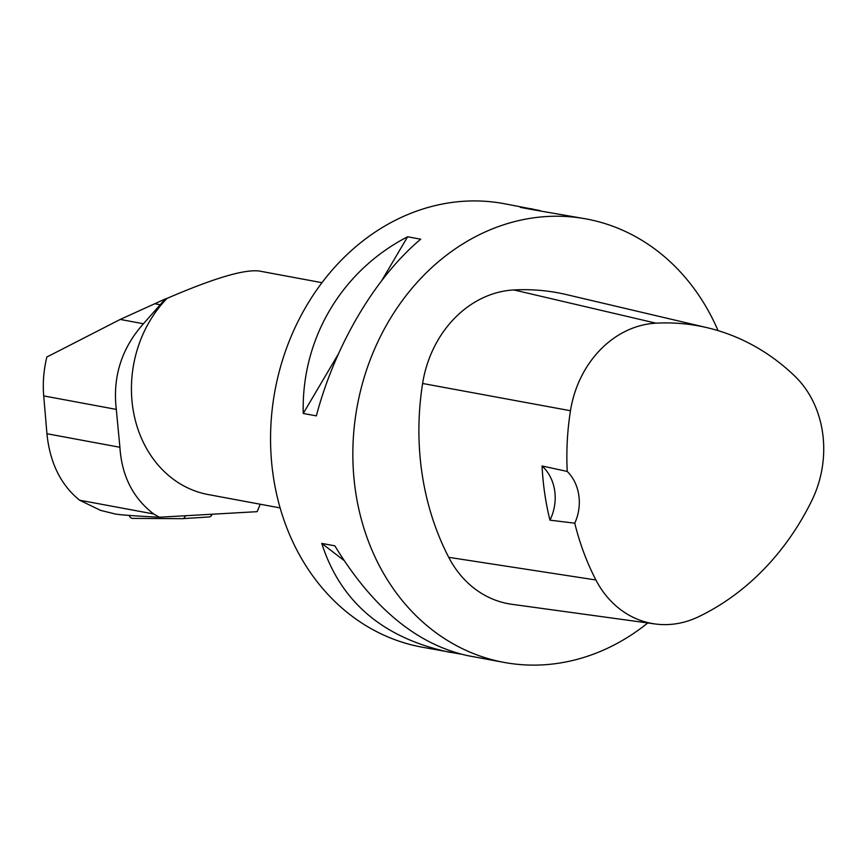 <?xml version="1.0" encoding="UTF-8"?>
<svg xmlns="http://www.w3.org/2000/svg" width="866" height="866" viewBox="0 0 866 866"><rect width="100%" height="100%" fill="white"/><g stroke="black" fill="none" stroke-linecap="round" stroke-linejoin="round"><path stroke-width="1.3" d="M129.229 515.432A5.683 3.507 -93.7 0 0 132.422 518.388L182.434 518.68A5.683 3.507 -93.7 0 0 182.585 518.669A5.683 3.507 -93.7 0 0 185.346 515.93M210.903 516.179L211.975 514.501A5.683 3.507 86.3 0 1 209.334 516.926A5.683 3.507 86.3 0 1 209.171 516.937L182.737 518.658M159.452 517.219A150.652 127.616 100.5 0 1 153.704 513.971C133.072 498.242 121.803 476.008 119.909 447.278L116.304 409.401C112.526 376.862 121.565 348.305 143.442 323.743L160.21 304.756A115.265 97.642 -79.5 0 1 165.384 298.911L120.233 319.435L46.84 357.041C43.679 370.085 42.64 383.032 43.711 395.903L46.937 433.725C49.86 462.704 60.739 484.863 79.585 500.202L100.575 510.366L115.124 513.971C120.233 514.913 135.009 515.984 159.452 517.219L257.17 511.665L260.233 504.228M153.704 513.971L79.585 500.202M321.979 282.684L259.194 271.015C244.364 269.142 213.631 278.267 167.019 298.402A114.55 97.035 100.5 0 0 134.143 415.204A114.55 97.035 100.5 0 0 208.165 494.551L280.119 507.92M167.019 298.402L165.384 298.911M460.333 654.036L421.634 647.086A225.517 191.04 -79.5 0 1 270.614 432.827A225.517 191.04 -79.5 0 1 431.679 206.465A225.517 191.04 -79.5 0 1 504.055 203.662L540.157 210.622M647.768 622.968A225.517 191.04 -79.5 0 1 503.915 662.382A225.517 191.04 -79.5 0 1 352.906 448.123A225.517 191.04 -79.5 0 1 513.971 221.761A225.517 191.04 -79.5 0 1 586.336 218.957A225.517 191.04 -79.5 0 1 718.055 330.628M407.626 236.764L420.714 239.2C375.249 277.185 334.99 345.317 316.339 415.875L303.252 413.45C301.216 339.039 341.464 270.906 407.626 236.764L381.809 280.476M586.336 218.957L533.359 209.789L520.26 207.353L532.644 208.977M450.223 652.401C383.357 638.339 340.533 602 321.751 543.393L334.839 545.829C372.694 607.986 417.033 644.596 467.846 655.681L503.915 662.382M654.999 623.953L511.838 604.295A107.384 90.973 -79.5 0 1 448.729 557.325A257.732 218.329 -79.5 0 1 422.608 383.476A107.384 90.973 -79.5 0 1 513.917 289.948A257.732 218.329 -79.5 0 1 566.483 294.602L707.143 327.694A250.891 212.538 -79.5 0 1 794.869 376.18A100.553 85.182 -79.5 0 1 811.778 500.645A250.891 212.538 -79.5 0 1 698.299 616.873A100.553 85.182 -79.5 0 1 654.999 623.953A100.553 85.182 -79.5 0 1 595.905 579.982A250.891 212.538 -79.5 0 1 574.764 523.194L549.953 520.152A42.954 36.383 100.5 0 0 542.073 465.984A252.06 213.523 100.5 0 0 549.953 520.152M542.073 465.984L567.241 471.45A250.891 212.538 -79.5 0 1 570.477 410.733A100.553 85.182 -79.5 0 1 655.963 323.17A250.891 212.538 -79.5 0 1 707.143 327.694M567.241 471.45A42.954 36.383 -79.5 0 1 574.764 523.194M303.252 413.45L338.335 354.053M343.91 560.389L321.751 543.393M655.963 323.17L513.917 289.948M595.905 579.982L448.729 557.325M570.477 410.733L422.608 383.476M46.937 433.725L119.909 447.278M120.233 319.435L143.442 323.743M43.711 395.903L116.304 409.401M154.646 303.728L160.21 304.756M182.585 518.669L209.334 516.926"/></g></svg>
